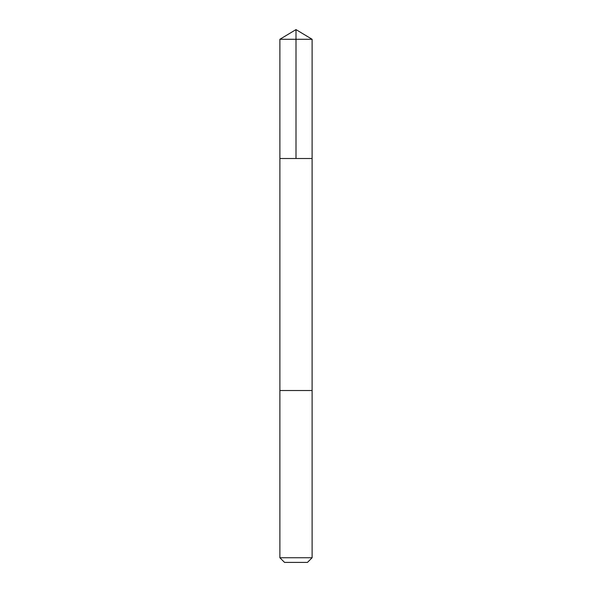 <?xml version="1.0" encoding="UTF-8"?>
<svg xmlns="http://www.w3.org/2000/svg" width="592" height="592" viewBox="0 0 592 592"><rect width="100%" height="100%" fill="white"/><g stroke="black" fill="none" stroke-linecap="round" stroke-linejoin="round"><path stroke-width="0.89" d="M279.89 158.515L312.11 158.515L312.117 39.287L279.883 39.287L279.89 158.515L312.11 158.515L312.11 390.528L279.89 390.528L279.89 158.515M291.56 390.528L279.883 390.528L279.883 557.745L312.117 557.745L312.117 390.528L291.56 390.528M312.117 557.745L307.463 562.4L284.537 562.4L279.883 557.745M296 158.515L296 29.6L279.883 39.287M296 29.6L312.117 39.287"/></g></svg>
